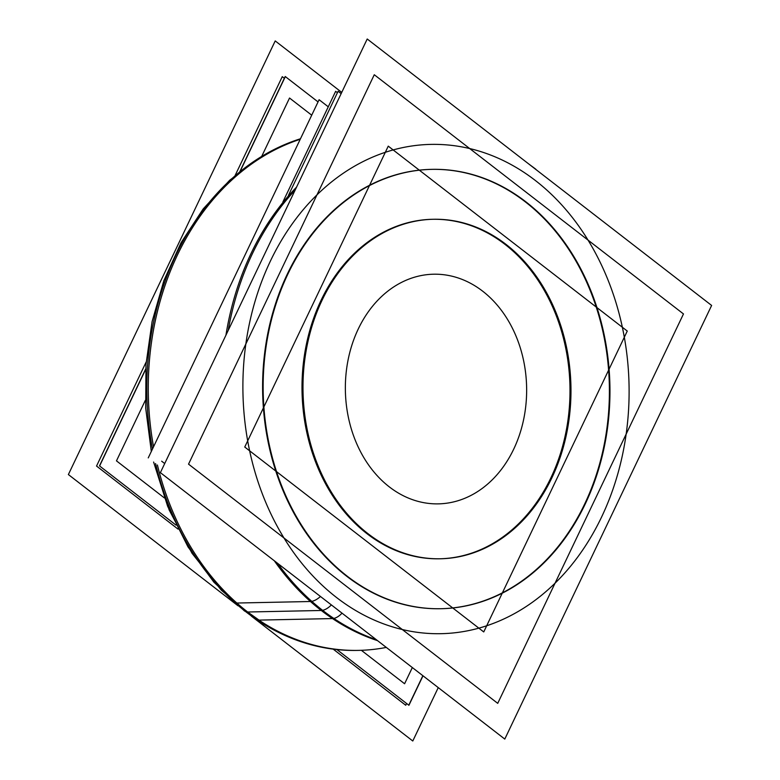 <?xml version="1.0" encoding="UTF-8"?>
<svg xmlns="http://www.w3.org/2000/svg" width="780" height="780" viewBox="0 0 780 780"><rect width="100%" height="100%" fill="white"/><g stroke="black" fill="none" stroke-linecap="round" stroke-linejoin="round"><path stroke-width="1.17" d="M346.71 576.245A219.726 173.384 88.8 0 0 440.583 608.722A219.726 173.384 88.8 0 0 603.7 447.057A219.726 173.384 88.8 0 0 525.291 201.835A219.726 173.384 -91.2 0 0 431.701 169.357A219.726 173.384 -91.2 0 1 585.848 280.371A219.726 173.384 -91.2 0 1 584.659 504.046A219.726 173.384 88.8 0 1 440.583 608.722A219.726 173.384 88.8 0 1 286.221 497.864A219.726 173.384 88.8 0 1 287.352 274.034A219.726 173.384 -91.2 0 1 431.418 169.367A219.726 173.384 -91.2 0 0 268.3 331.032A219.726 173.384 -91.2 0 0 346.71 576.245A219.726 173.384 -91.2 0 1 287.352 274.034A219.726 173.384 -91.2 0 1 525.291 201.835A219.726 173.384 88.8 0 1 584.659 504.046A219.726 173.384 88.8 0 1 346.71 576.245M367 533.696A169.786 133.984 -91.2 0 1 306.413 344.214A169.786 133.984 -91.2 0 1 432.461 219.287A169.786 133.984 -91.2 0 0 321.136 300.173A169.786 133.984 88.8 0 0 320.258 473.128A169.786 133.984 88.8 0 0 439.54 558.792A169.786 133.984 88.8 0 1 367 533.696A169.786 133.984 88.8 0 0 550.875 477.906A169.786 133.984 88.8 0 0 505.001 244.384A169.786 133.984 -91.2 0 0 432.949 219.278A169.786 133.984 -91.2 0 1 551.87 305.224A169.786 133.984 -91.2 0 1 550.875 477.906A169.786 133.984 88.8 0 1 439.774 558.782A169.786 133.984 88.8 0 0 565.617 433.729A169.786 133.984 88.8 0 0 505.001 244.384A169.786 133.984 -91.2 0 0 321.136 300.173A169.786 133.984 -91.2 0 0 367 533.696M341.152 93.639L338.101 91.279L288.464 195.341M164.707 463.554L161.655 461.194M337.418 92.703L335.644 91.328L282.896 201.932L335.644 91.328L282.896 201.932L335.644 91.328L337.418 92.703M256.064 619.359L269.627 627.656L233.62 602.004A14.986 7.439 -48.4 0 0 235.082 602.813M244.589 611.091L213.886 582.173L187.98 546.868L167.68 506.376L153.621 462.043L169.182 510.003L192.036 553.303L221.335 590.245L256.015 619.33A14.986 8.053 -56.2 0 0 256.922 619.788M438.253 687.609L412.786 741L251.345 616.102M237.998 605.777L68.377 474.552L275.213 40.921L341.747 92.391M240.123 171.376L285.334 76.596L318.045 101.907L285.207 76.498L239.84 171.6M422.994 675.802L408.925 705.286L336.911 649.574L408.798 705.188L422.867 675.704M145.655 369.437L99.606 465.982L176.075 525.145L99.479 465.884L145.675 369.018M516.341 194.971A219.726 173.384 -91.2 0 1 605.563 440.359A219.726 173.384 -91.2 0 1 441.139 608.712A219.726 173.384 -91.2 0 1 338.101 568.639M356.772 583.089A219.726 173.384 -91.2 0 1 267.55 337.701A219.726 173.384 -91.2 0 1 431.974 169.348A219.726 173.384 -91.2 0 1 535.002 209.41M504.787 739.079L160.378 472.631L367.214 39L711.623 305.448L504.787 739.079M311.795 601.361A14.986 7.439 -48.4 0 0 320.463 596.486M333.811 618.423A14.986 8.053 -56.2 0 0 342.02 613.158M155.581 463.564A259.672 204.916 -91.2 0 0 257.439 620.139L333.986 618.54A259.672 204.916 -91.2 0 1 277.641 563.355M152.48 449.036A259.672 204.916 -91.2 0 1 300.476 138.762M228.199 330.457A259.672 204.916 -91.2 0 1 295.113 190.154M377.549 640.643A259.672 204.916 88.8 0 1 321.272 610.477A259.672 204.916 -91.2 0 1 274.316 560.781A259.672 204.916 -91.2 0 0 321.272 610.477L247.669 612.008A259.672 204.916 88.8 0 0 358.615 650.383L357.142 650.413A259.672 204.916 -91.2 0 1 235.375 603.067L311.922 601.477A259.672 204.916 -91.2 0 0 376.35 639.717M483.746 631.937L244.745 447.037L388.255 146.143L627.266 331.052L483.746 631.937M498.635 239.07A169.786 133.984 -91.2 0 1 567.577 428.678A169.786 133.984 -91.2 0 1 440.524 558.773A169.786 133.984 -91.2 0 1 360.906 527.816M375.336 538.97A169.786 133.984 -91.2 0 1 306.384 349.362A169.786 133.984 -91.2 0 1 433.446 219.268A169.786 133.984 -91.2 0 1 513.055 250.224M412.327 667.543L404.596 683.758L361.374 650.325M164.424 497.962L116.473 460.863L145.324 400.374M311.717 115.186L289.536 98.026L261.69 156.419M328.263 106.811L319.098 99.713L148.249 457.899L319.098 99.713L328.263 106.811L319.098 99.713L148.249 457.899L319.098 99.713L328.263 106.811L319.098 99.713L148.249 457.899L319.098 99.713L328.263 106.811L319.098 99.713L148.249 457.899L319.098 99.713L328.263 106.811L319.098 99.713L148.249 457.899L319.098 99.713L328.263 106.811L319.098 99.713L148.249 457.899L319.098 99.713L328.263 106.811L319.098 99.713L148.249 457.899L319.098 99.713L328.263 106.811M683.475 313.94L497.728 703.355L188.536 464.149L374.273 74.734L683.475 313.94M590.441 492.053A219.726 173.384 -91.2 0 1 441.051 608.712A219.726 173.384 -91.2 0 1 284.017 491.8A219.726 173.384 -91.2 0 1 293.719 262.499M282.506 286.006A219.726 173.384 -91.2 0 1 431.896 169.357M431.935 169.348A219.726 173.384 -91.2 0 1 588.939 286.279A219.726 173.384 -91.2 0 1 579.228 515.56M555.448 468.634A169.786 133.984 -91.2 0 1 440.008 558.782A169.786 133.984 -91.2 0 1 318.669 468.448A169.786 133.984 -91.2 0 1 326.167 291.262M317.499 309.426A169.786 133.984 -91.2 0 1 432.929 219.278M433.192 219.278A169.786 133.984 -91.2 0 1 554.336 309.757A169.786 133.984 -91.2 0 1 546.78 486.808M284.349 78.283L282.262 76.664L235.131 175.471M146.172 361.978L96.535 466.05L178.064 529.123M406.585 703.472L405.736 705.256L333.206 649.145M247.669 612.008A259.672 204.916 -91.2 0 1 157.404 464.977A259.672 204.916 -91.2 0 0 247.669 612.008A259.672 204.916 88.8 0 0 386.305 647.419M153.543 446.813A259.672 204.916 -91.2 0 1 300.222 139.279A259.672 204.916 -91.2 0 0 153.543 446.813M336.56 597.519A244.696 193.089 88.8 0 0 601.546 517.111A244.696 193.089 88.8 0 0 535.441 180.56A244.696 193.089 -91.2 0 0 270.455 260.969A244.696 193.089 -91.2 0 0 336.56 597.519A244.696 193.089 -91.2 0 1 270.455 260.969A244.696 193.089 -91.2 0 1 535.441 180.56A244.696 193.089 88.8 0 1 601.546 517.111A244.696 193.089 88.8 0 1 336.56 597.519M331.363 604.919A14.986 7.761 127.7 0 1 322.598 610.331M536.231 169.757A14.986 7.761 -52.3 0 0 535.343 168.851A14.986 7.761 127.7 0 1 536.231 169.757A14.986 7.761 127.7 0 0 535.343 168.851M225.937 335.195A259.672 204.916 -91.2 0 1 296.566 187.122A259.672 204.916 -91.2 0 0 225.937 335.195M389.327 486.895A114.855 90.636 -91.2 0 1 358.293 328.926A114.855 90.636 -91.2 0 1 482.674 291.184A114.855 90.636 88.8 0 1 513.708 449.153A114.855 90.636 88.8 0 1 389.327 486.895A114.855 90.636 88.8 0 0 513.708 449.153A114.855 90.636 88.8 0 0 482.674 291.184A114.855 90.636 -91.2 0 0 358.293 328.926A114.855 90.636 -91.2 0 0 389.327 486.895M287.352 274.034A219.726 173.384 88.8 0 0 346.71 576.245A219.726 173.384 88.8 0 0 584.659 504.046A219.726 173.384 -91.2 0 0 525.291 201.835A219.726 173.384 -91.2 0 0 287.352 274.034M321.136 300.173A169.786 133.984 88.8 0 0 367 533.696A169.786 133.984 88.8 0 0 550.875 477.906A169.786 133.984 -91.2 0 0 505.001 244.384A169.786 133.984 -91.2 0 0 321.136 300.173M259.779 157.589L229.651 180.278L203.18 208.923L181.067 242.697L163.878 280.625L152.081 321.643L145.967 364.591L145.714 408.281L151.32 451.474L145.714 408.281L145.967 364.591L152.081 321.633L163.888 280.615L181.067 242.687L203.19 208.913L229.671 180.258L259.798 157.579M535.411 168.909L528.655 163.897"/></g></svg>
